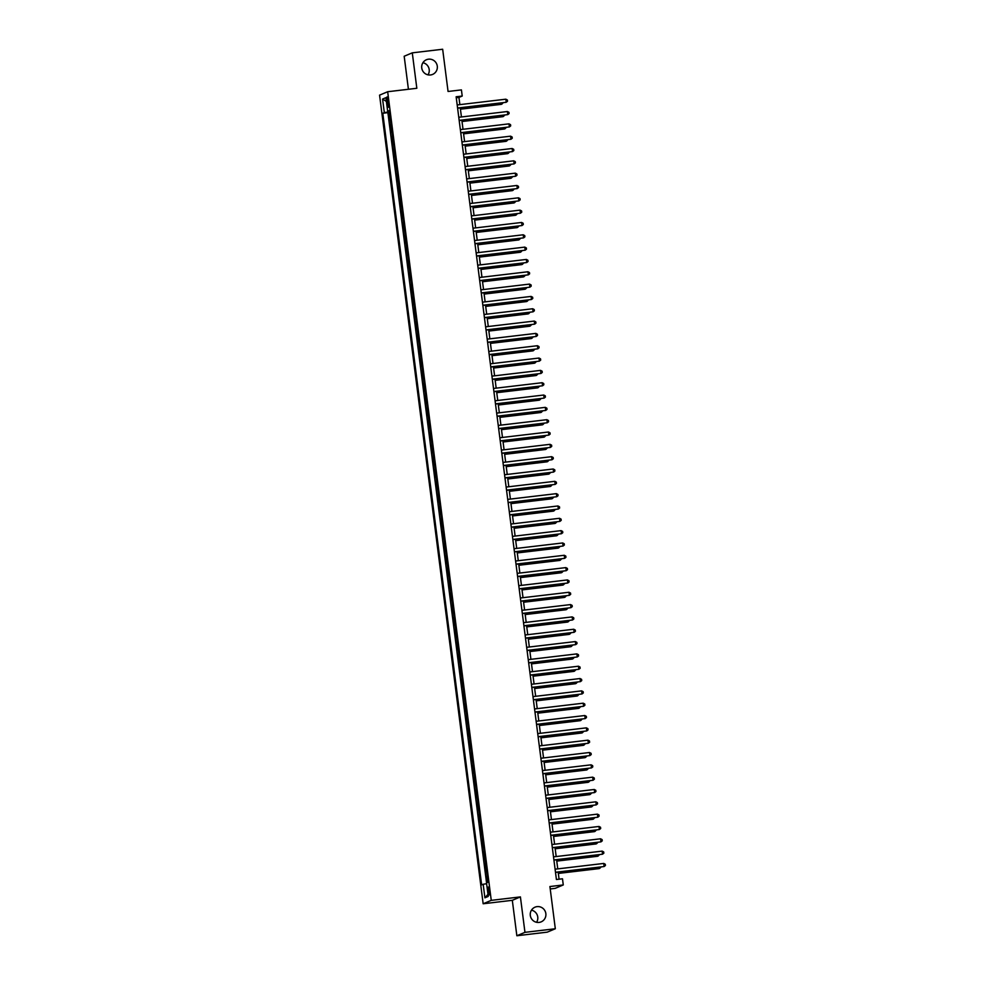 <?xml version="1.0" encoding="UTF-8"?>
<svg xmlns="http://www.w3.org/2000/svg" width="985" height="985" viewBox="0 0 985 985"><rect width="100%" height="100%" fill="white"/><g stroke="black" fill="none" stroke-linecap="round" stroke-linejoin="round"><path stroke-width="1.48" d="M531.481 910.152A7.966 7.818 -112.8 0 1 536.591 922.292M537.071 906.631A7.966 7.818 -112.8 0 1 541.171 921.861A7.966 7.818 -112.8 0 1 530.521 916.518A7.966 7.818 -112.8 0 1 537.071 906.631M422.922 62.708A7.966 7.818 -112.8 0 1 428.032 74.848M428.512 59.186A7.966 7.818 -112.8 0 1 432.612 74.417A7.966 7.818 -112.8 0 1 421.962 69.061A7.966 7.818 -112.8 0 1 428.512 59.186M489.446 890.723A3.977 0.726 -96.7 0 0 488.277 887.054A3.977 0.726 -96.7 0 0 488.043 891.314A3.977 0.726 -96.7 0 0 489.213 894.971A3.977 0.726 -96.7 0 0 489.446 890.723M550.221 888.95L555.183 888.359L563.272 884.949L562.484 878.792L556.414 879.507L456.141 96.764L462.211 96.05L461.423 89.894L448.064 91.47L442.659 49.25L412.284 52.845L404.182 56.243L408.418 89.278M516.854 935.75L547.229 932.155L555.318 928.757L524.956 932.339L520.412 896.904L491.256 900.352L483.155 903.762L512.311 900.315L516.854 935.75L524.956 932.339M491.256 900.352L387.671 91.728L379.57 95.139L483.155 903.762M390.319 119.431L389.58 119.751L388.632 112.352L389.395 112.265M390.946 124.369L390.208 124.676L390.983 124.59M390.208 124.676L391.156 132.076L391.895 131.768M393.483 144.093L392.732 144.401L391.784 137.001L392.559 136.915M395.059 156.418L394.32 156.726L393.372 149.338L394.135 149.24M396.635 168.743L395.896 169.051L394.948 161.663L395.711 161.565M398.211 181.068L397.472 181.388L396.524 173.988L397.3 173.889M399.799 193.392L399.048 193.713L398.1 186.313L398.876 186.227M401.375 205.717L400.636 206.037L399.688 198.638L400.452 198.551M402.951 218.054L402.212 218.362L401.264 210.962L402.028 210.876M404.527 230.379L403.788 230.687L402.84 223.287L403.616 223.201M406.115 242.704L405.364 243.012L404.416 235.624L405.192 235.526M407.692 255.029L406.953 255.337L406.005 247.949L406.768 247.851M409.267 267.354L408.529 267.674L407.581 260.274L408.344 260.175M410.844 279.678L410.105 279.999L409.157 272.599L409.932 272.513M412.432 292.003L411.681 292.323L410.733 284.924L411.508 284.837M414.008 304.34L413.269 304.648L412.321 297.248L413.084 297.162M415.584 316.665L414.845 316.973L413.897 309.573L414.66 309.487M417.16 328.99L416.421 329.298L415.473 321.91L416.249 321.812M418.748 341.315L417.997 341.623L417.049 334.235L417.825 334.137M420.324 353.64L419.585 353.96L418.637 346.56L419.401 346.461M421.9 365.964L421.161 366.285L420.213 358.885L420.977 358.799M423.476 378.289L422.737 378.609L421.789 371.21L422.565 371.123M425.064 390.626L424.313 390.934L423.365 383.534L424.141 383.448M426.64 402.951L425.902 403.259L424.954 395.859L425.717 395.773M428.216 415.276L427.478 415.584L426.53 408.196L427.293 408.098M429.792 427.601L429.054 427.909L428.106 420.521L428.881 420.423M431.381 439.926L430.63 440.246L429.682 432.846L430.457 432.747M432.957 452.25L432.206 452.571L431.27 445.171L432.033 445.085M434.533 464.575L433.794 464.895L432.846 457.496L433.609 457.409M436.109 476.912L435.37 477.22L434.422 469.82L435.198 469.734M437.697 489.237L436.946 489.545L435.998 482.145L436.774 482.059M439.273 501.562L438.522 501.87L437.586 494.482L438.35 494.384M440.849 513.887L440.11 514.195L439.162 506.807L439.926 506.709M442.425 526.212L441.686 526.532L440.738 519.132L441.514 519.046M444.013 538.536L443.262 538.857L442.314 531.457L443.09 531.371M445.589 550.861L444.838 551.181L443.903 543.782L444.666 543.695M447.165 563.198L446.427 563.506L445.479 556.106L446.242 556.02M448.741 575.523L448.003 575.831L447.055 568.431L447.83 568.345M450.33 587.848L449.579 588.156L448.631 580.768L449.406 580.67M451.906 600.173L451.155 600.481L450.219 593.093L450.982 592.995M453.482 612.498L452.743 612.818L451.795 605.418L452.558 605.332M455.058 624.822L454.319 625.143L453.371 617.743L454.147 617.657M456.646 637.147L455.895 637.467L454.947 630.068L455.723 629.981M458.222 649.484L457.471 649.792L456.535 642.392L457.299 642.306M459.798 661.809L459.059 662.117L458.111 654.717L458.875 654.631M461.374 674.134L460.635 674.442L459.687 667.054L460.463 666.956M462.962 686.459L462.211 686.767L461.263 679.379L462.039 679.281M464.538 698.784L463.787 699.104L462.851 691.704L463.615 691.618M466.114 711.108L465.376 711.429L464.427 704.029L465.191 703.943M467.69 723.433L466.952 723.753L466.004 716.354L466.779 716.267M469.279 735.77L468.528 736.078L467.579 728.678L468.355 728.592M470.855 748.095L470.104 748.403L469.168 741.003L469.931 740.917M472.431 760.42L471.692 760.728L470.744 753.34L471.507 753.242M474.007 772.745L473.268 773.053L472.32 765.665L473.096 765.567M475.595 785.07L474.844 785.39L473.896 777.99L474.671 777.904M477.171 797.394L476.42 797.715L475.484 790.315L476.248 790.229M478.747 809.719L478.008 810.039L477.06 802.64L477.823 802.553M480.323 822.056L479.584 822.364L478.636 814.964L479.412 814.878M481.911 834.381L481.16 834.689L480.212 827.289L480.988 827.203M483.487 846.706L482.736 847.014L481.8 839.626L482.564 839.528M485.063 859.031L484.325 859.339L483.376 851.951L484.14 851.853M486.639 871.356L485.9 871.676L484.952 864.276L485.728 864.19M386.834 101.049L387.179 103.757A3.854 0.714 -96.7 0 0 388.312 107.303A3.854 0.714 -96.7 0 0 388.533 103.179L388.188 100.47A3.854 0.714 -96.7 0 0 387.056 96.924A3.854 0.714 -96.7 0 0 386.834 101.049L388.238 100.876M388.632 112.352L387.893 112.659L486.553 882.843L488.031 882.215L389.186 110.579L387.647 111.219L389.26 111.133M486.504 882.868L488.24 896.424L484.915 897.827L483.179 884.259L481.64 884.912L382.796 113.263L384.322 112.622L382.586 99.066L385.911 97.663L387.647 111.219M487.279 876.293L486.528 876.601L487.292 882.535M484.952 864.276L485.691 863.968M483.376 851.951L484.115 851.631M481.8 839.626L482.539 839.306M480.212 827.289L480.963 826.981M478.636 814.964L479.375 814.657M477.06 802.64L477.799 802.332M475.484 790.315L476.223 790.007M473.896 777.99L474.647 777.682M472.32 765.665L473.059 765.345M470.744 753.34L471.483 753.02M469.168 741.003L469.907 740.695M467.579 728.678L468.331 728.371M466.004 716.354L466.742 716.046M464.427 704.029L465.166 703.721M462.851 691.704L463.59 691.396M461.263 679.379L462.014 679.059M459.687 667.054L460.426 666.734M458.111 654.717L458.85 654.409M456.535 642.392L457.274 642.085M454.947 630.068L455.698 629.76M453.371 617.743L454.11 617.435M451.795 605.418L452.534 605.11M450.219 593.093L450.958 592.773M448.631 580.768L449.382 580.448M447.055 568.431L447.793 568.123M445.479 556.106L446.217 555.799M443.903 543.782L444.641 543.474M442.314 531.457L443.065 531.149M440.738 519.132L441.477 518.824M439.162 506.807L439.901 506.487M437.586 494.482L438.325 494.162M435.998 482.145L436.749 481.837M434.422 469.82L435.161 469.513M432.846 457.496L433.585 457.188M431.27 445.171L432.009 444.863M429.682 432.846L430.433 432.538M428.106 420.521L428.844 420.201M426.53 408.196L427.268 407.876M424.954 395.859L425.692 395.551M423.365 383.534L424.116 383.227M421.789 371.21L422.528 370.902M420.213 358.885L420.952 358.577M418.637 346.56L419.376 346.252M417.049 334.235L417.8 333.915M415.473 321.91L416.212 321.59M413.897 309.573L414.636 309.265M412.321 297.248L413.06 296.941M410.733 284.924L411.484 284.616M409.157 272.599L409.895 272.291M407.581 260.274L408.319 259.966M406.005 247.949L406.743 247.629M404.416 235.624L405.167 235.304M402.84 223.287L403.579 222.979M401.264 210.962L402.003 210.655M399.688 198.638L400.427 198.33M398.1 186.313L398.851 186.005M396.524 173.988L397.263 173.68M394.948 161.663L395.687 161.343M393.372 149.338L394.111 149.018M391.784 137.001L392.535 136.693M563.272 884.949L549.913 886.537L555.318 928.757M387.671 91.728L416.827 88.281L412.284 52.845M459.86 104.632L458.936 97.429L462.211 96.05M559.074 879.186L558.175 872.119M557.756 868.881L556.599 859.794M556.18 856.556L555.011 847.469M554.604 844.231L553.435 835.145M553.016 831.894L551.859 822.82M551.44 819.569L550.283 810.495M549.864 807.244L548.694 798.17M548.288 794.92L547.118 785.833M546.7 782.595L545.542 773.508M545.124 770.27L543.966 761.183M543.548 757.945L542.378 748.859M541.972 745.608L540.802 736.534M540.383 733.283L539.226 724.209M538.807 720.958L537.65 711.884M537.231 708.634L536.062 699.547M535.655 696.309L534.486 687.222M534.067 683.984L532.91 674.897M532.491 671.659L531.334 662.573M530.915 659.322L529.745 650.248M529.339 646.997L528.169 637.923M527.751 634.672L526.593 625.598M526.175 622.348L525.017 613.261M524.599 610.023L523.429 600.936M523.023 597.698L521.853 588.611M521.434 585.373L520.277 576.287M519.858 573.036L518.701 563.962M518.282 560.711L517.113 551.637M516.706 548.386L515.537 539.312M515.118 536.062L513.961 526.975M513.542 523.737L512.385 514.65M511.966 511.412L510.796 502.325M510.39 499.087L509.22 490.001M508.802 486.75L507.644 477.676M507.226 474.425L506.068 465.351M505.65 462.1L504.48 453.026M504.074 449.776L502.904 440.689M502.485 437.451L501.328 428.364M500.909 425.126L499.752 416.039M499.333 412.801L498.164 403.715M497.757 400.464L496.588 391.39M496.169 388.139L495.012 379.065M494.593 375.814L493.436 366.74M493.017 363.49L491.847 354.403M491.441 351.165L490.271 342.078M489.853 338.84L488.695 329.753M488.277 326.515L487.119 317.429M486.701 314.178L485.531 305.104M485.125 301.853L483.955 292.779M483.536 289.528L482.379 280.454M481.96 277.204L480.803 268.117M480.385 264.879L479.215 255.792M478.808 252.554L477.639 243.467M477.22 240.229L476.063 231.143M475.644 227.892L474.487 218.818M474.068 215.567L472.898 206.493M472.492 203.242L471.322 194.168M470.904 190.918L469.746 181.831M469.328 178.593L468.171 169.506M467.752 166.268L466.582 157.181M466.176 153.943L465.006 144.857M464.588 141.606L463.43 132.532M463.012 129.281L461.854 120.207M461.436 116.956L460.266 107.882M456.264 97.749L458.936 97.429M389.346 111.797L384.322 112.622M387.893 112.659L382.796 113.263M486.528 876.601L487.304 876.515M483.179 884.259L486.615 883.705M386.403 101.455L382.586 99.066M484.915 897.827L487.969 894.306M520.412 896.904L512.311 900.315M457.606 108.19L506.228 102.28L457.582 108.03M505.834 99.189L507.373 100.002L507.521 101.233L506.228 102.28L505.834 99.189L457.188 104.952M460.438 109.187L501.303 104.348L501.71 102.982M460.414 109.015L501.858 104.114L503.113 102.809M459.182 120.515L507.804 114.605L459.158 120.355M507.41 111.527L508.95 112.327L509.11 113.558L507.804 114.605L507.41 111.527L458.764 117.277M460.758 132.84L509.393 126.93L460.746 132.679M508.986 123.851L510.525 124.652L510.686 125.883L509.393 126.93L508.986 123.851L460.352 129.601M462.347 145.177L510.969 139.254L462.322 145.004M510.575 136.176L512.101 136.977L512.262 138.22L510.969 139.254L510.575 136.176L461.928 141.926M463.923 157.501L512.545 151.579L463.898 157.329M512.151 148.501L513.69 149.314L513.838 150.545L512.545 151.579L512.151 148.501L463.504 154.251M462.014 121.512L502.879 116.673L503.286 115.307M461.99 121.34L503.433 116.452L504.689 115.134M463.59 133.837L504.468 128.998L504.862 127.631M463.578 133.677L505.01 128.776L506.278 127.459M465.179 146.162L506.044 141.335L506.438 139.956M465.154 146.002L506.585 141.101L507.854 139.796M466.755 158.487L507.62 153.66L508.026 152.281M466.73 158.326L508.174 153.426L509.43 152.121M465.499 169.826L514.121 163.904L465.474 169.666M513.727 160.826L515.266 161.638L515.426 162.87L514.121 163.904L513.727 160.826L465.08 166.576M468.331 170.811L509.196 165.985L509.602 164.606M468.306 170.651L509.75 165.751L511.006 164.446M467.075 182.151L515.709 176.241L467.062 181.991M515.303 173.151L516.842 173.963L517.002 175.195L515.709 176.241L515.303 173.151L466.668 178.901M469.907 183.136L510.784 178.31L511.178 176.943M469.894 182.976L511.326 178.076L512.594 176.771M468.663 194.476L517.285 188.566L468.638 194.316M516.891 185.475L518.418 186.288L518.578 187.519L517.285 188.566L516.891 185.475L468.244 191.238M471.495 195.473L512.36 190.634L512.754 189.268M471.47 195.301L512.902 190.4L514.17 189.095M470.239 206.801L518.861 200.891L470.214 206.641M518.467 197.813L520.006 198.613L520.154 199.844L518.861 200.891L518.467 197.813L469.82 203.563M473.071 207.798L513.936 202.959L514.342 201.593M473.046 207.626L514.49 202.738L515.746 201.42M471.815 219.126L520.437 213.216L471.79 218.965M520.043 210.137L521.582 210.938L521.742 212.169L520.437 213.216L520.043 210.137L471.396 215.887M474.647 220.123L515.512 215.284L515.918 213.917M474.622 219.963L516.066 215.062L517.322 213.745M473.391 231.463L522.025 225.54L473.379 231.29M521.619 222.462L523.158 223.263L523.318 224.506L522.025 225.54L521.619 222.462L472.985 228.212M476.223 232.448L517.1 227.621L517.494 226.242M476.211 232.288L517.642 227.387L518.91 226.082M474.979 243.787L523.601 237.865L474.955 243.615M523.207 234.787L524.734 235.6L524.894 236.831L523.601 237.865L523.207 234.787L474.561 240.537M477.811 244.773L518.676 239.946L519.07 238.567M477.787 244.612L519.218 239.712L520.486 238.407M476.555 256.112L525.177 250.19L476.531 255.952M524.783 247.112L526.322 247.924L526.47 249.156L525.177 250.19L524.783 247.112L476.137 252.862M479.387 257.097L520.252 252.271L520.659 250.892M479.363 256.937L520.806 252.037L522.062 250.732M478.131 268.437L526.753 262.527L478.107 268.277M526.359 259.437L527.898 260.249L528.058 261.481L526.753 262.527L526.359 259.437L477.713 265.187M480.963 269.422L521.828 264.596L522.235 263.229M480.939 269.262L522.382 264.362L523.638 263.057M479.707 280.762L528.342 274.852L479.695 280.602M527.935 271.762L529.474 272.574L529.635 273.805L528.342 274.852L527.935 271.762L479.301 277.524M482.539 281.759L523.417 276.92L523.811 275.554M482.527 281.587L523.958 276.686L525.227 275.381M481.296 293.087L529.918 287.177L481.271 292.927M529.524 284.099L531.05 284.899L531.211 286.13L529.918 287.177L529.524 284.099L480.877 289.849M484.127 294.084L524.993 289.245L525.387 287.879M484.103 293.912L525.534 289.024L526.803 287.706M482.872 305.412L531.494 299.502L482.847 305.251M531.1 296.423L532.639 297.224L532.787 298.455L531.494 299.502L531.1 296.423L482.453 302.173M485.704 306.409L526.569 301.57L526.975 300.203M485.679 306.249L527.123 301.348L528.379 300.031M484.448 317.749L533.07 311.826L484.423 317.576M532.676 308.748L534.215 309.549L534.375 310.792L533.07 311.826L532.676 308.748L484.029 314.498M487.279 318.734L528.145 313.907L528.551 312.528M487.255 318.574L528.699 313.673L529.955 312.368M486.024 330.073L534.658 324.151L486.011 329.901M534.252 321.073L535.791 321.886L535.951 323.117L534.658 324.151L534.252 321.073L485.617 326.823M488.856 331.058L529.733 326.232L530.127 324.853M488.843 330.898L530.275 325.998L531.543 324.693M487.612 342.398L536.234 336.476L487.587 342.238M535.84 333.398L537.367 334.21L537.527 335.442L536.234 336.476L535.84 333.398L487.193 339.148M490.444 343.383L531.309 338.557L531.703 337.178M490.419 343.223L531.851 338.323L533.119 337.018M489.188 354.723L537.81 348.813L489.163 354.563M537.416 345.723L538.955 346.535L539.103 347.767L537.81 348.813L537.416 345.723L488.769 351.473M492.02 355.708L532.885 350.882L533.291 349.515M491.995 355.548L533.439 350.648L534.695 349.343M490.764 367.048L539.386 361.138L490.739 366.888M538.992 358.048L540.531 358.86L540.691 360.091L539.386 361.138L538.992 358.048L490.345 363.81M493.596 368.045L534.461 363.206L534.867 361.84M493.571 367.873L535.015 362.973L536.271 361.667M492.34 379.373L540.974 373.463L492.328 379.213M540.568 370.385L542.107 371.185L542.267 372.416L540.974 373.463L540.568 370.385L491.934 376.135M495.172 380.37L536.049 375.531L536.443 374.165M495.16 380.198L536.591 375.31L537.859 373.992M493.928 391.698L542.55 385.788L493.904 391.537M542.156 382.709L543.683 383.51L543.843 384.741L542.55 385.788L542.156 382.709L493.51 388.459M496.76 392.695L537.625 387.856L538.019 386.489M496.736 392.535L538.167 387.634L539.435 386.317M495.504 404.035L544.126 398.112L495.48 403.862M543.732 395.034L545.271 395.835L545.419 397.078L544.126 398.112L543.732 395.034L495.086 400.784M498.336 405.02L539.201 400.193L539.608 398.814M498.312 404.86L539.755 399.959L541.011 398.654M497.08 416.36L545.702 410.437L497.056 416.187M545.308 407.359L546.847 408.172L547.007 409.403L545.702 410.437L545.308 407.359L496.662 413.109M498.656 428.684L547.291 422.762L498.644 428.524M546.884 419.684L548.423 420.496L548.583 421.728L547.291 422.762L546.884 419.684L498.25 425.434M500.245 441.009L548.867 435.099L500.22 440.849M548.473 432.009L549.999 432.821L550.159 434.053L548.867 435.099L548.473 432.009L499.826 437.759M499.912 417.344L540.777 412.518L541.184 411.139M499.887 417.184L541.331 412.284L542.587 410.979M501.488 429.669L542.366 424.843L542.76 423.464M501.476 429.509L542.907 424.609L544.176 423.304M503.076 441.994L543.942 437.168L544.336 435.801M503.052 441.834L544.483 436.934L545.752 435.629M501.821 453.334L550.443 447.424L501.796 453.174M550.049 444.333L551.588 445.146L551.735 446.377L550.443 447.424L550.049 444.333L501.402 450.096M504.652 454.331L545.518 449.492L545.924 448.126M504.628 454.159L546.072 449.258L547.328 447.953M503.397 465.659L552.019 459.749L503.372 465.499M551.625 456.671L553.164 457.471L553.324 458.702L552.019 459.749L551.625 456.671L502.978 462.421M506.228 466.656L547.094 461.817L547.5 460.451M506.204 466.484L547.648 461.596L548.904 460.278M504.973 477.984L553.607 472.074L504.96 477.823M553.201 468.995L554.74 469.796L554.9 471.027L553.607 472.074L553.201 468.995L504.566 474.745M507.804 478.981L548.682 474.142L549.076 472.775M507.792 478.821L549.224 473.92L550.492 472.603M506.561 490.321L555.183 484.398L506.536 490.148M554.789 481.32L556.316 482.121L556.476 483.364L555.183 484.398L554.789 481.32L506.142 487.07M509.393 491.306L550.258 486.479L550.652 485.1M509.368 491.146L550.8 486.245L552.068 484.94M508.137 502.645L556.759 496.723L508.112 502.473M556.365 493.645L557.904 494.458L558.052 495.689L556.759 496.723L556.365 493.645L507.718 499.395M510.969 503.63L551.834 498.804L552.24 497.425M510.944 503.47L552.388 498.57L553.644 497.265M509.713 514.97L558.335 509.048L509.688 514.81M557.941 505.97L559.48 506.783L559.64 508.014L558.335 509.048L557.941 505.97L509.294 511.72M512.545 515.955L553.41 511.129L553.816 509.75M512.52 515.795L553.964 510.895L555.22 509.59M511.289 527.295L559.923 521.385L511.277 527.135M559.517 518.295L561.056 519.107L561.216 520.339L559.923 521.385L559.517 518.295L510.883 524.045M514.121 528.28L554.998 523.454L555.392 522.087M514.108 528.12L555.54 523.22L556.808 521.915M512.877 539.62L561.499 533.71L512.853 539.46M561.105 530.619L562.632 531.432L562.792 532.663L561.499 533.71L561.105 530.619L512.459 536.382M515.709 540.617L556.574 535.778L556.968 534.412M515.684 540.445L557.116 535.544L558.384 534.239M514.453 551.945L563.075 546.035L514.429 551.785M562.681 542.957L564.22 543.757L564.368 544.988L563.075 546.035L562.681 542.957L514.035 548.707M517.285 552.942L558.15 548.103L558.557 546.737M517.26 552.77L558.704 547.882L559.96 546.564M516.029 564.27L564.651 558.36L516.005 564.11M564.257 555.281L565.796 556.082L565.956 557.313L564.651 558.36L564.257 555.281L515.611 561.031M518.861 565.267L559.726 560.428L560.133 559.061M518.836 565.107L560.28 560.206L561.536 558.889M517.605 576.607L566.24 570.684L517.593 576.434M565.833 567.606L567.372 568.407L567.532 569.65L566.24 570.684L565.833 567.606L517.199 573.356M520.437 577.592L561.315 572.765L561.709 571.386M520.425 577.432L561.856 572.531L563.125 571.226M519.193 588.931L567.816 583.009L519.169 588.759M567.422 579.931L568.948 580.744L569.108 581.975L567.816 583.009L567.422 579.931L518.775 585.681M522.025 589.916L562.891 585.09L563.285 583.711M522.001 589.756L563.432 584.856L564.7 583.551M520.769 601.256L569.392 595.334L520.745 601.096M568.998 592.256L570.537 593.068L570.684 594.3L569.392 595.334L568.998 592.256L520.351 598.006M523.601 602.241L564.467 597.415L564.873 596.036M523.577 602.081L565.021 597.181L566.277 595.876M522.346 613.581L570.968 607.671L522.321 613.421M570.574 604.581L572.113 605.393L572.273 606.625L570.968 607.671L570.574 604.581L521.927 610.331M525.177 614.566L566.043 609.74L566.449 608.373M525.153 614.406L566.597 609.506L567.852 608.201M523.921 625.906L572.556 619.996L523.909 625.746M572.15 616.905L573.689 617.718L573.849 618.949L572.556 619.996L572.15 616.905L523.515 622.668M526.753 626.903L567.631 622.064L568.025 620.698M526.741 626.731L568.173 621.831L569.441 620.525M525.51 638.231L574.132 632.321L525.485 638.071M573.738 629.243L575.265 630.043L575.425 631.274L574.132 632.321L573.738 629.243L525.091 634.993M528.342 639.228L569.207 634.389L569.601 633.023M528.317 639.056L569.749 634.168L571.017 632.85M527.086 650.556L575.708 644.646L527.061 650.395M575.314 641.567L576.853 642.368L577.001 643.599L575.708 644.646L575.314 641.567L526.667 647.317M529.918 651.553L570.783 646.714L571.189 645.347M529.893 651.393L571.337 646.492L572.593 645.175M528.662 662.893L577.284 656.97L528.637 662.72M576.89 653.892L578.429 654.693L578.589 655.936L577.284 656.97L576.89 653.892L528.243 659.642M531.494 663.878L572.359 659.051L572.765 657.672M531.469 663.718L572.913 658.817L574.169 657.512M530.238 675.217L578.872 669.295L530.226 675.045M578.466 666.217L580.005 667.03L580.165 668.261L578.872 669.295L578.466 666.217L529.832 671.967M533.07 676.202L573.947 671.376L574.341 669.997M533.057 676.042L574.489 671.142L575.757 669.837M531.826 687.542L580.448 681.62L531.802 687.382M580.054 678.542L581.581 679.354L581.741 680.586L580.448 681.62L580.054 678.542L531.408 684.292M534.658 688.527L575.523 683.701L575.917 682.322M534.633 688.367L576.065 683.467L577.333 682.162M533.402 699.867L582.024 693.957L533.377 699.707M581.63 690.867L583.157 691.679L583.317 692.911L582.024 693.957L581.63 690.867L532.983 696.617M536.234 700.852L577.099 696.026L577.505 694.659M536.209 700.692L577.653 695.792L578.909 694.487M534.978 712.192L583.6 706.282L534.953 712.032M583.206 703.192L584.745 704.004L584.905 705.235L583.6 706.282L583.206 703.192L534.559 708.954M537.81 713.189L578.675 708.35L579.082 706.984M537.785 713.017L579.229 708.116L580.485 706.811M536.554 724.517L585.188 718.607L536.542 724.357M584.782 715.529L586.321 716.329L586.481 717.56L585.188 718.607L584.782 715.529L536.148 721.279M539.386 725.514L580.263 720.675L580.658 719.309M539.374 725.342L580.805 720.454L582.073 719.136M538.142 736.842L586.764 730.932L538.118 736.682M586.37 727.853L587.897 728.654L588.057 729.885L586.764 730.932L586.37 727.853L537.724 733.603M540.974 737.839L581.839 733L582.233 731.633M540.95 737.679L582.381 732.778L583.649 731.461M539.718 749.179L588.34 743.256L539.694 749.006M587.946 740.178L589.473 740.979L589.633 742.222L588.34 743.256L587.946 740.178L539.3 745.928M542.55 750.164L583.415 745.337L583.822 743.958M542.526 750.004L583.97 745.103L585.225 743.798M541.294 761.504L589.916 755.581L541.27 761.343M589.523 752.503L591.062 753.316L591.222 754.547L589.916 755.581L589.523 752.503L540.876 758.253M544.126 762.488L584.991 757.662L585.398 756.283M544.102 762.328L585.546 757.428L586.801 756.123M542.87 773.828L591.505 767.906L542.858 773.668M591.098 764.828L592.638 765.64L592.798 766.872L591.505 767.906L591.098 764.828L542.464 770.578M545.702 774.813L586.58 769.987L586.974 768.608M545.69 774.653L587.122 769.753L588.39 768.448M544.459 786.153L593.081 780.243L544.434 785.993M592.687 777.153L594.214 777.965L594.374 779.197L593.081 780.243L592.687 777.153L544.04 782.915M547.291 787.138L588.156 782.312L588.55 780.945M547.266 786.978L588.698 782.078L589.966 780.773M546.035 798.478L594.657 792.568L546.01 798.318M594.263 789.478L595.79 790.29L595.95 791.521L594.657 792.568L594.263 789.478L545.616 795.24M548.867 799.475L589.732 794.636L590.138 793.27M548.842 799.303L590.286 794.403L591.542 793.097M547.611 810.803L596.233 804.893L547.586 810.643M595.839 801.815L597.378 802.615L597.538 803.846L596.233 804.893L595.839 801.815L547.192 807.565M550.443 811.8L591.308 806.961L591.714 805.595M550.418 811.628L591.862 806.74L593.118 805.422M549.187 823.128L597.821 817.218L549.174 822.967M597.415 814.139L598.954 814.94L599.114 816.171L597.821 817.218L597.415 814.139L548.78 819.889M552.019 824.125L592.896 819.286L593.29 817.919M552.006 823.965L593.438 819.064L594.706 817.747M550.775 835.465L599.397 829.542L550.75 835.292M599.003 826.464L600.53 827.265L600.69 828.508L599.397 829.542L599.003 826.464L550.356 832.214M553.607 836.45L594.472 831.623L594.866 830.244M553.582 836.29L595.014 831.389L596.282 830.084M552.351 847.789L600.973 841.867L552.326 847.629M600.579 838.789L602.106 839.602L602.266 840.833L600.973 841.867L600.579 838.789L551.932 844.539M555.183 848.774L596.048 843.948L596.454 842.569M555.158 848.614L596.602 843.714L597.858 842.409M553.927 860.114L602.549 854.204L553.902 859.954M602.155 851.114L603.694 851.926L603.854 853.158L602.549 854.204L602.155 851.114L553.508 856.864M556.759 861.099L597.624 856.273L598.03 854.894M556.734 860.939L598.178 856.039L599.434 854.734M555.503 872.439L604.137 866.529L555.491 872.279M603.731 863.439L605.27 864.251L605.43 865.483L604.137 866.529L603.731 863.439L555.097 869.201M558.335 873.424L599.212 868.598L599.606 867.231M558.323 873.264L599.754 868.364L601.022 867.059M388.583 103.585L387.179 103.757"/></g></svg>
